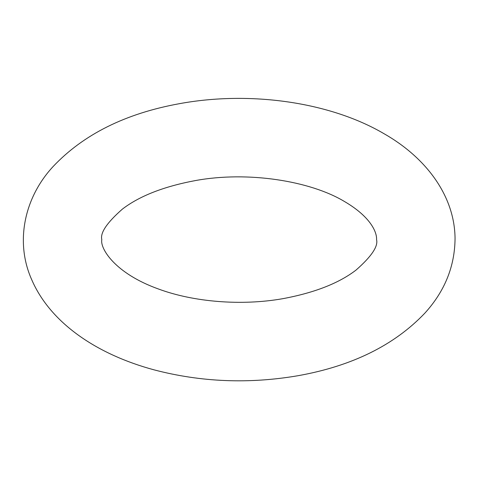 <?xml version="1.0" encoding="UTF-8"?>
<svg xmlns="http://www.w3.org/2000/svg" width="479" height="479" viewBox="0 0 479 479"><rect width="100%" height="100%" fill="white"/><g stroke="black" fill="none" stroke-linecap="round" stroke-linejoin="round"><path stroke-width="0.72" d="M383.703 133.515C425.891 157.441 454.619 195.624 455.05 238.32C454.864 266.264 444.799 291.208 424.855 313.146C394.385 345.167 352.185 366.01 298.261 375.668C249.158 384.11 201.108 382.17 154.118 369.866C97.021 354.49 50.523 323.139 31.77 279.814C14.861 242.212 24.16 197.707 53.109 166.548C83.424 134.413 125.528 113.457 179.415 103.68C249.619 90.747 329.396 101.805 383.703 133.515M344.455 201.497C370.776 216.897 377.033 232.333 376.56 239.614C378.32 246.35 371.464 256.516 355.981 270.12C338.851 283.251 314.487 292.765 282.879 298.668C241.566 305.997 193.708 302.069 158.537 289.029C114.589 273.287 99.901 248.23 101.817 239.614C100.057 232.878 106.919 222.705 122.396 209.101C139.527 195.977 163.896 186.457 195.498 180.553C247.601 170.961 309.997 180.745 344.455 201.497"/></g></svg>
